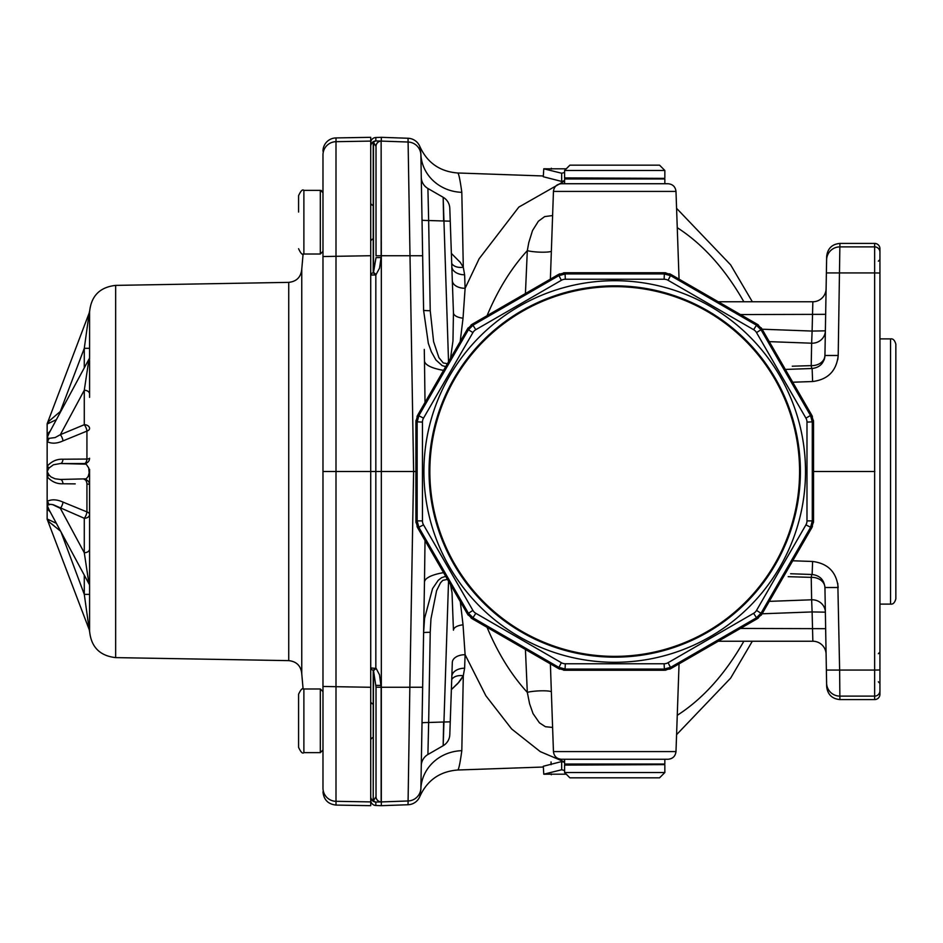<?xml version="1.0" encoding="UTF-8"?>
<svg xmlns="http://www.w3.org/2000/svg" width="943" height="943" viewBox="0 0 943 943"><rect width="100%" height="100%" fill="white"/><g stroke="black" fill="none" stroke-linecap="round" stroke-linejoin="round"><path stroke-width="1.41" d="M429.843 471.5A184.875 184.875 0 0 1 707.156 311.402A184.875 184.875 0 0 1 707.156 631.598A184.875 184.875 0 0 1 429.843 471.5M677.251 715.324C702.853 698.857 725.061 674.162 743.85 641.24M551.36 251.286A13.261 1.921 2.9 0 1 540.528 252.17A13.261 1.921 2.9 0 1 527.314 250.626C511.271 268.154 497.857 289.843 487.071 315.669M551.066 761.944L551.066 764.714M566.248 774.179L543.781 774.203L543.298 766.258L561.674 761.567L564.586 762.345M564.586 761.956L540.292 751.642L511.672 728.998L485.869 695.769L465.111 654.701L464.616 668.198L463.296 675.742L461.811 750.675C460.054 763.476 458.687 769.912 457.697 770.007L457.379 770.03M443.564 572.637A42.435 11.894 1 0 0 424.48 582.208L420.861 789.621A42.435 39.7 1 0 1 461.811 750.675L463.296 675.742L457.944 683.357L451.367 689.616L459.524 681.577M564.598 180.655L561.674 181.433L543.298 176.742L543.781 168.797L566.248 168.821M451.367 253.396L460.349 262.46L463.296 267.258L461.811 192.325L463.296 267.258L464.616 274.802L465.111 288.299L479.15 258.736L518.815 207.106L564.586 181.021M428.346 207.59L427.91 188.482A13.261 13.261 179 0 1 421.273 177.237L420.861 153.379L419.847 146.53C427.25 162.762 439.862 171.579 457.697 172.993C458.687 173.111 460.066 179.559 461.811 192.325A42.435 39.7 179 0 1 420.861 153.379L423.56 307.76M769.276 601.363L811.64 599.795L811.216 577.364L788.183 576.68M826.115 655.302L826.551 680.221M792.273 366.202L811.216 365.636L811.64 343.205L769.276 341.637M785.342 369.444L812.135 368.501C819.832 367.522 824.088 363.185 824.936 355.487L826.551 262.767M890.546 604.109C892.986 604.522 894.754 602.754 895.85 598.805L895.85 344.195C894.754 340.246 892.986 338.478 890.546 338.891L890.546 604.109L879.937 604.109L879.937 471.5L879.937 694.284A5.304 5.304 -90 0 1 874.632 699.588L874.632 696.123L839.859 696.123L839.918 699.588L874.632 699.588M452.322 280.613A13.261 8.133 178 0 0 465.111 288.299L463.037 318.168L460.184 341.602M525.428 293.532L527.314 250.626L528.799 242.528L532.536 230.528L538.37 221.251L544.677 216.595L552.61 215.546M743.85 301.76C725.061 268.838 702.853 244.143 677.251 227.676M552.61 727.454L545.408 726.711L539.455 722.845L533.043 713.615L529.589 703.761L527.314 692.374L525.428 649.468M487.071 627.331C497.857 653.157 511.271 674.846 527.314 692.374A13.261 1.921 -2.9 0 1 540.528 690.83A13.261 1.921 -2.9 0 1 551.36 691.714M460.302 601.599L463.037 624.832L465.111 654.701A13.261 8.133 -178 0 0 452.322 662.387L449.799 734.68A13.261 13.261 0 0 1 443.175 745.701L427.91 754.518L428.346 735.41M460.408 680.469L463.225 675.895M424.279 349.405L424.48 360.792A42.435 11.894 179 0 0 443.564 370.363M460.408 262.531L459.524 261.423M445.709 366.662L442.137 365.589L435.914 359.967L431.316 351.704L428.322 343.323L423.596 310.306L422.028 220.108A13.261 0.601 179 0 0 428.652 220.509L430.232 310.707L433.615 341.731L438.919 357.645L443.222 362.914L447.3 363.692M420.861 153.379L420.884 155.041A13.261 13.261 179 0 0 408.095 142.028L408.024 138.256A13.261 13.261 -91 0 1 419.847 146.53L420.861 153.379L421.273 177.237M420.861 789.621L419.847 796.47L420.861 789.621L421.273 765.763A13.261 13.261 0 0 1 427.91 754.518L428.652 722.491L443.623 722.008L443.175 745.701L448.538 581.242M423.56 635.24L422.028 722.892L423.596 632.694L424.574 618.302L432.578 588.573L438.212 580.322L441.583 577.705L445.709 576.338M543.345 767.024L457.697 770.007C439.862 771.421 427.25 780.238 419.847 796.47A13.261 13.261 -89 0 1 408.024 804.744L409.851 687.247L422.653 687.247L423.596 632.694A13.261 0.601 -179 0 1 430.232 632.293L428.652 722.491A13.261 0.601 -179 0 0 422.028 722.892M370.717 738.039L370.717 800.183A5.304 5.304 90 0 0 375.833 805.487L381.326 805.676L381.326 255.73L379.534 268.154L375.833 274.967L375.833 471.5L370.717 471.5L415.898 471.5L413.612 471.5L408.095 142.028L381.326 141.096L381.326 137.324L375.833 137.513A5.304 5.304 -90 0 0 370.717 142.817L370.717 146.248L370.717 142.817M370.717 800.183L370.717 796.752A5.304 4.538 0 0 0 373.216 800.607L373.522 670.638L376.021 687.176L373.522 670.638L376.151 668.41L379.534 674.846L381.137 687.27L409.851 687.247L413.612 471.5M376.021 796.599A5.304 5.304 0 0 0 381.137 801.904L381.137 687.27L376.021 687.176L376.021 796.635L373.522 800.607L376.021 796.635A5.304 5.304 0 0 0 381.137 801.939L375.833 802.057L375.833 805.487M408.024 804.744L381.326 805.676M408.39 781.688L408.142 797.436M373.522 670.638L373.216 670.261A5.304 2.746 180 0 1 370.717 667.939L376.151 668.41M375.833 471.5L375.833 668.033L373.216 670.261L373.216 800.607A5.304 4.055 90.8 0 0 375.833 802.057A5.304 5.304 0 0 1 370.717 796.752L370.717 687.282L370.717 801.904L336.003 801.314L336.003 805.074L370.717 805.676L370.717 801.904M373.522 800.607A5.304 4.055 90.8 0 0 376.151 802.057M376.021 685.361L381.137 685.455M422.653 255.753L381.326 255.73L381.137 141.096L381.137 255.73L376.021 255.824L376.021 146.365L376.021 255.824M375.833 137.513L375.833 140.943L381.137 141.061A5.304 5.304 180 0 0 376.021 146.365L373.216 142.393A5.304 4.538 180 0 0 370.717 146.248L370.717 255.718L336.003 256.307L336.003 471.5L322.977 471.5L322.977 154.947A13.261 13.261 0 0 1 336.003 141.686L336.003 256.307L322.977 256.543M381.326 137.324L408.024 138.256M370.717 146.248A5.304 5.304 180 0 1 375.833 140.943A5.304 4.055 89.2 0 0 373.216 142.393L373.216 272.739L375.833 274.967L370.717 275.061A5.304 2.746 0 0 1 373.216 272.739L376.021 257.639L373.522 272.362L373.522 142.393L376.021 146.365M376.151 140.943A5.304 4.055 89.2 0 0 373.522 142.393M381.137 257.545L376.021 257.639M376.151 274.59L373.522 272.362M425.022 402.449L424.48 360.792M424.48 582.208L425.022 540.551M457.379 172.97L543.345 175.976M443.623 722.008L450.247 721.843L452.322 662.387M463.037 624.832A13.261 5.953 -178 0 0 453.442 630.183L452.015 592.64L450.542 584.719M448.538 361.758L443.175 197.299L443.623 220.992L428.652 220.509L427.91 188.482L443.175 197.299A13.261 13.261 0 0 1 449.799 208.32L453.442 312.817A13.261 5.953 178 0 0 463.037 318.168M450.518 358.316L452.97 340.93L453.442 312.817M443.623 220.992L450.247 221.157M451.827 266.527L451.827 266.527A13.261 8.735 178 0 0 464.616 274.802M451.721 679.514A13.261 8.77 -162.7 0 1 463.296 675.742M451.827 676.473A13.261 8.735 -178 0 1 464.616 668.198M423.596 310.306A13.261 0.601 179 0 0 430.232 310.707M451.721 263.486A13.261 8.77 162.7 0 0 463.296 267.258M806.984 422.11A7.957 7.957 165 0 0 805.923 418.138L810.509 415.486L812.288 422.11L812.288 520.89L806.984 520.89L806.984 422.11L813.526 421.78L813.538 471.5L813.526 421.78L811.746 415.156L762.015 329.06L757.158 324.203L671.051 274.519L664.426 272.739L565.01 272.739L558.386 274.519L472.278 324.203L467.422 329.06L417.69 415.156L415.91 421.78L415.898 471.5L415.91 521.22L417.69 527.844L467.422 613.94L472.278 618.797L558.386 668.481L565.01 670.261L664.426 670.261L671.051 668.481L757.158 618.797L762.015 613.94L811.746 527.844L813.526 521.22L813.538 471.5L874.821 471.5M792.721 560.779L812.607 561.474C827.978 563.431 836.512 572.106 838.197 587.513L824.936 587.513C824.088 579.815 819.832 575.478 812.135 574.499L790.623 573.745M879.937 290.88L879.937 259.584L878.346 261.176M837.82 583.517L839.635 670.072L874.632 670.072L874.632 272.928L879.937 273.022L879.937 252.182L879.937 471.5M874.632 243.412A5.304 5.304 90 0 1 879.937 248.716L879.937 252.182A5.304 5.304 0 0 0 874.632 246.877L874.632 243.412L839.918 243.412L838.197 355.487C836.512 370.894 827.978 379.569 812.607 381.526L792.721 382.221M879.937 259.408L879.937 256.861M879.937 683.592L879.937 686.139M839.918 699.588C831.985 698.822 827.577 694.472 826.669 686.551L826.374 670.072L839.635 670.072L839.859 696.123A13.261 13.261 179 0 1 826.598 683.097L824.936 587.513A13.261 10.397 -1 0 0 811.216 577.364A13.261 1.32 -88 0 1 812.135 574.499L812.607 561.474M826.374 670.072L824.936 587.513M824.076 359.967A13.261 13.261 -92 0 0 824.936 355.487L838.197 355.487L837.82 359.483M812.607 381.526L812.135 368.501A13.261 1.32 -92 0 1 811.216 365.636A13.261 10.397 -179 0 0 824.936 355.487L826.669 256.449C827.577 248.528 831.985 244.178 839.918 243.412M762.097 329.213L812.112 331.064L812.842 301.76L718.26 301.76L812.842 301.76A13.261 13.261 -90 0 0 826.092 288.888M826.103 654.265A13.261 13.261 -90 0 0 812.842 641.24L718.26 641.24L812.842 641.24L812.112 611.936L762.097 613.787M825.655 628.675L740.432 628.439M740.432 314.561L825.655 314.337M543.781 774.203L561.674 769.759L564.586 770.502M561.674 761.567L561.674 769.759M564.586 172.498L561.674 173.241L543.781 168.797M561.674 173.241L561.674 181.433M666.442 759.256L668.033 759.256C672.736 758.832 675.388 756.274 675.99 751.583C675.388 756.274 672.736 758.832 668.033 759.256L561.403 759.256C556.7 758.832 554.048 756.274 553.447 751.583L675.99 751.583L679.054 663.872M562.995 183.732L561.403 183.732C556.7 184.168 554.048 186.726 553.447 191.417L675.99 191.417L679.054 279.128M561.403 183.732L668.033 183.732M89.255 312.781L47.15 423.761L48.965 421.179L47.15 423.761L47.15 519.239L48.965 521.821L47.15 519.239L89.055 629.252M75.169 459.123L70.501 459.17M71.751 463.543L84.281 463.543A5.304 2.688 90 0 0 86.933 459.052A5.304 0.931 180 0 0 89.585 458.239A5.304 0.931 180 0 1 86.933 459.052L86.933 431.092L63.004 440.9C56.91 443.634 51.629 443.882 47.15 441.642L47.15 437.741L48.965 438.354A5.304 3.902 -48.4 0 1 47.15 441.642M75.24 483.877L63.004 483.771C56.91 484.077 51.629 481.732 47.15 476.734A5.304 1.073 -31.2 0 0 48.965 474.942L51.099 476.993L55.118 478.796L60.352 479.457A5.304 2.699 -90 0 1 63.004 483.771M60.576 531.157L48.965 521.821A5.304 4.444 -68.3 0 0 47.15 518.956L56.368 523.33M88.972 583.835L84.281 552.751L84.281 518.285A5.304 1.898 112.5 0 0 86.933 511.908A5.304 3.029 180 0 1 89.585 514.536A5.304 3.748 180 0 1 84.281 518.285L53.445 504.8L50.557 504.316L47.15 505.259L48.965 509.515M48.965 504.646A5.304 3.902 -131.6 0 0 47.15 501.358C51.594 499.118 56.875 499.366 63.004 502.1L86.933 511.908L86.933 483.948A5.304 2.688 -90 0 0 84.281 479.457A5.304 5.304 0 0 1 89.585 484.761A5.304 0.931 0 0 0 86.933 483.948M63.004 502.1A5.304 1.91 -67.3 0 1 60.352 508.324L84.281 552.751A5.304 3.748 180 0 0 89.585 548.991M47.15 466.266A5.304 1.073 -148.8 0 1 48.965 468.058L47.15 471.5L47.15 466.266C51.594 461.28 56.875 458.935 63.004 459.229L86.933 459.052M63.004 459.229A5.304 2.699 -90 0 1 60.352 463.543L53.445 464.769L48.965 468.058M60.352 479.457L86.214 478.832L88.17 476.439L89.172 472.844L88.701 467.905L86.214 464.168L60.352 463.543L84.281 463.543A5.304 5.304 0 0 0 89.585 458.239M48.965 438.354L55.118 437.576L60.352 434.676A5.304 1.91 -112.7 0 1 63.004 440.9M88.972 359.165L84.281 390.249L60.352 434.676L84.281 424.715A5.304 1.898 -112.5 0 1 86.933 431.092A5.304 3.029 0 0 0 89.585 428.464A5.304 3.748 180 0 0 84.281 424.715L84.281 390.249A5.304 3.748 180 0 1 89.585 394.009M89.172 359.035A5.304 5.01 180 0 0 89.585 357.079L89.585 348.321L84.281 348.321L60.317 411.478L48.965 421.179A5.304 4.444 -111.7 0 1 47.15 424.044L56.368 419.67M52.431 504.529L60.352 508.324M51.995 524.131L54.529 526.241M50.25 511.978L47.15 508.749A5.304 2.381 -34.6 0 1 48.73 509.173M47.15 471.5L48.965 474.942M48.965 433.485L47.15 437.741M50.25 431.022L47.15 434.251A5.304 2.381 -145.4 0 0 48.73 433.827M84.281 367.853L84.281 348.321L89.102 313.771A5.304 4.42 0 0 0 89.585 311.944L89.585 359.283M84.281 479.457A5.304 5.304 0 0 1 89.585 484.761L89.585 472.691M89.585 311.909C91.094 296.019 99.781 287.179 115.647 285.387L115.647 657.613C99.781 655.821 91.094 646.981 89.585 631.091L89.585 631.079A5.304 4.786 180 0 0 89.172 629.217L84.281 594.361L89.585 594.361M89.172 583.965A5.304 5.01 180 0 1 89.585 585.921L89.585 585.403M89.172 582.067A5.304 1.756 180 0 1 89.585 582.75L89.585 631.079M89.172 472.844A5.304 2.299 180 0 1 89.585 473.74L89.585 545.62M89.172 470.156A5.304 2.299 180 0 0 89.585 469.26L89.585 582.75M89.172 360.933A5.304 1.756 180 0 0 89.585 360.25L89.585 397.38M89.585 358.34L89.585 357.597M89.585 471.5L89.585 470.309M89.585 584.66L89.585 583.717M298.577 747.327L298.577 694.284C300.805 689.416 302.573 687.647 303.882 688.979L303.882 752.632C302.573 753.964 300.805 752.196 298.577 747.327C300.805 752.196 302.573 753.964 303.882 752.632L320.325 752.632L320.325 688.979L303.882 688.979C302.573 687.647 300.805 689.416 298.577 694.284M298.577 212.034L298.577 195.672C300.805 190.804 302.573 189.036 303.882 190.368L303.882 254.021C302.573 255.353 300.805 253.584 298.577 248.716C300.805 253.584 302.573 255.353 303.882 254.021L320.325 254.021L320.325 190.368L303.882 190.368C302.573 189.036 300.805 190.804 298.577 195.672M322.977 788.053L322.977 471.5L370.717 471.5L370.717 687.282L336.003 686.693L336.003 801.314A13.261 13.261 0 0 1 322.977 788.053M322.977 791.814C323.744 799.747 328.093 804.167 336.003 805.074M336.003 137.926L336.003 141.686L370.717 141.096L370.717 137.324L336.003 137.926A13.261 13.261 90 0 0 322.977 151.186M370.717 471.5L370.717 141.096M565.647 764.643L564.586 764.03L664.839 764.03L664.839 759.256M564.598 765.103L663.778 764.643L564.586 765.103L564.586 772.529L664.85 772.529M659.534 777.834L569.89 777.834L564.598 772.529M664.839 183.732L664.839 178.958L663.789 178.357L664.839 178.958L564.598 178.958M663.778 178.357L564.598 177.897L663.778 178.357M659.546 165.166L664.839 170.471L564.586 170.471L564.586 177.897M564.598 170.471L569.89 165.166L659.534 165.166M800.383 471.5A185.665 185.665 0 0 0 614.718 285.835A185.665 185.665 0 0 0 429.053 471.5A185.665 185.665 0 0 0 614.718 657.165A185.665 185.665 0 0 0 800.383 471.5M826.669 686.551L826.598 683.097M826.598 259.903A13.261 13.261 1 0 1 839.859 246.877L874.632 246.877L874.632 272.928L826.374 272.928L826.669 256.449M381.137 801.939L408.095 800.972A13.261 13.261 -179 0 0 420.884 787.959M381.137 141.061L381.137 141.096A5.304 5.304 180 0 0 376.021 146.401M447.442 579.356L442.833 580.358L440.511 582.786L436.597 590.672L430.963 618.879L430.232 632.293M421.273 765.763A13.261 13.261 0 0 1 427.91 754.518M415.91 421.78L415.91 521.22L417.148 520.89L417.148 422.11L418.928 415.486L468.306 329.944L473.162 325.087L558.704 275.71L565.328 273.93L664.108 273.93L670.732 275.71L756.274 325.087L761.131 329.944L810.509 415.486L811.746 415.156L762.015 329.06L756.534 332.596A7.957 7.957 135 0 0 753.622 329.685L757.158 324.203L671.051 274.519L668.08 280.295A7.957 7.957 105 0 0 664.108 279.234L664.426 272.739L565.01 272.739L565.328 279.234A7.957 7.957 75 0 0 561.356 280.295L558.386 274.519L472.278 324.203L475.814 329.685A7.957 7.957 45 0 0 472.903 332.596L467.422 329.06L417.69 415.156L423.513 418.138A7.957 7.957 15 0 0 422.452 422.11L415.91 421.78L416.004 420.283M472.903 332.596L423.513 418.138M561.356 280.295L475.814 329.685M664.108 279.234L565.328 279.234M753.622 329.685L668.08 280.295M805.923 418.138L756.534 332.596M468.247 615.201L467.422 613.94L472.903 610.404A7.957 7.957 -45 0 0 475.814 613.315L561.356 662.705A7.957 7.957 -75 0 0 565.328 663.766L664.108 663.766A7.957 7.957 -105 0 0 668.08 662.705L753.622 613.315A7.957 7.957 -135 0 0 756.534 610.404L805.923 524.862A7.957 7.957 -165 0 0 806.984 520.89M559.729 669.165L558.386 668.481L561.356 662.705M422.452 422.11L422.452 520.89A7.957 7.957 -15 0 0 423.513 524.862L472.903 610.404M813.538 471.5L813.526 521.22L812.288 520.89L810.509 527.514L761.131 613.056L756.274 617.913L670.732 667.29L664.108 669.07L565.328 669.07L558.704 667.29L473.162 617.913L468.306 613.056L418.928 527.514L417.148 520.89L422.452 520.89M467.422 613.94L417.69 527.844L423.513 524.862M558.386 668.481L472.278 618.797L475.814 613.315M665.923 670.178L565.01 670.261L565.328 663.766M664.426 670.261L664.108 663.766M758.408 617.971L671.051 668.481L668.08 662.705M757.158 618.797L753.622 613.315M812.418 526.5L762.015 613.94L756.534 610.404M811.746 527.844L805.923 524.862M423.914 471.5A190.804 190.804 0 0 1 710.114 306.263A190.804 190.804 0 0 1 710.114 636.737A190.804 190.804 0 0 1 423.914 471.5M879.937 690.818A5.304 5.304 180 0 1 874.632 696.123L874.632 670.072L879.937 669.978M811.64 343.205L812.112 331.064L825.361 330.84A13.261 12.601 -179 0 1 811.64 343.205M812.112 611.936L811.64 599.795A13.261 12.601 -1 0 1 825.361 612.16L812.112 611.936M60.989 531.911L84.281 594.361L84.281 575.147M60.317 411.478L60.989 411.089M115.647 657.613L288.735 660.63L288.735 282.37C296.621 281.497 300.958 277.112 301.76 269.215L301.76 673.785L303.104 689.038M322.977 686.457L336.003 686.693L336.003 471.5M676.579 208.332L730.648 264.877L752.325 301.76M676.579 734.668L730.636 678.123L752.325 641.24M417.69 415.156L417.018 416.5M472.278 324.203L471.029 325.029M468.247 327.799L467.422 329.06M565.01 272.739L563.513 272.822M559.729 273.835L558.386 274.519M671.051 274.519L669.707 273.835M665.923 272.822L664.426 272.739M762.015 329.06L761.19 327.799M758.408 325.029L757.158 324.203M813.526 421.78L813.432 420.283M812.418 416.5L811.746 415.156M417.69 527.844L417.018 526.5M416.004 522.717L415.91 521.22M472.278 618.797L471.029 617.971M565.01 670.261L563.513 670.178M671.051 668.481L669.707 669.165M762.015 613.94L761.19 615.201M813.526 521.22L813.432 522.717M890.546 338.891L879.937 338.891M551.313 773.944L551.349 774.757M551.349 168.243L551.313 169.056M878.346 653.711L879.937 652.108M878.346 681.813L879.937 683.404M553.447 751.583L550.382 663.872M553.447 191.417L550.382 279.128M675.99 191.417C675.388 186.726 672.736 184.168 668.033 183.744C672.736 184.168 675.388 186.726 675.99 191.417M48.399 434.464L48.871 433.674L48.399 434.464M48.399 508.536L48.871 509.326L48.399 508.536M88.948 359.189L48.494 434.275M48.411 508.572L88.948 583.811M89.243 312.817L89.585 311.119M89.243 629.724L89.585 631.515M115.647 285.387L288.735 282.37M288.735 660.63C296.621 661.503 300.958 665.888 301.76 673.785M301.76 269.215L303.104 253.962M320.325 752.632L322.977 749.98L320.325 752.632M322.966 192.726L320.526 190.38M320.832 190.415L321.492 190.639M320.325 688.979L322.977 691.632M320.325 254.021L322.977 251.368M663.789 764.643L664.839 764.03L663.789 764.643M564.586 764.03L564.586 759.256M659.546 777.834L664.839 772.529L664.839 765.103M565.647 178.357L564.586 178.958L564.586 183.732M664.839 170.471L664.839 177.897M372.308 737.78L370.717 739.371M372.308 703.832L370.717 702.24M372.308 239.168L370.717 240.76M372.308 205.22L370.717 203.629"/></g></svg>
